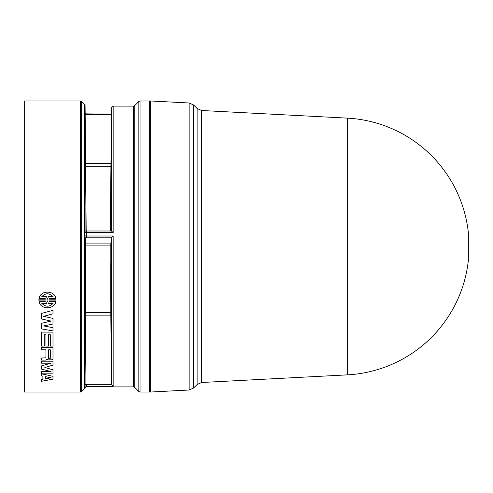 <?xml version="1.0" encoding="UTF-8"?>
<svg xmlns="http://www.w3.org/2000/svg" width="493" height="493" viewBox="0 0 493 493"><rect width="100%" height="100%" fill="white"/><g stroke="black" fill="none" stroke-linecap="round" stroke-linejoin="round"><path stroke-width="0.74" d="M52.991 313.825L52.991 310.331L41.578 313.394L41.578 318.977L51.032 321.091L41.578 323.316L41.578 328.911L52.991 330.92L52.991 327.697L43.63 325.935L52.991 324.006L52.991 318.41L43.63 316.333L52.991 313.825M41.578 313.394L52.991 310.331M41.578 323.316L51.032 321.072M52.991 327.679L43.63 325.91M43.63 316.315L52.991 318.41M48.628 349.796L48.628 358.3L50.298 358.3L50.298 349.796L50.298 358.325L48.628 358.325L48.628 349.796L50.298 349.796M41.578 360.106L41.578 358.041L45.941 357.832L45.941 349.796L41.578 349.796L41.578 347.473L52.991 347.473L52.991 358.91L52.196 359.761L47.932 359.878L46.81 359.187L45.652 360.106L41.578 360.106M45.941 349.796L45.941 357.801L41.578 358.041M41.578 347.473L52.991 347.473M45.325 376.646L51.032 377.774L45.325 378.858L45.325 376.646L45.325 378.827L51.032 377.743M41.578 375.882L41.578 373.811L52.991 376.332L52.991 379.148L41.578 381.274L41.578 379.548L42.879 379.308L42.879 376.153L41.578 375.882M52.991 376.332L41.578 373.811M41.578 379.548L42.879 379.277L42.879 376.153M48.628 346.055L48.628 334.729L50.298 334.729L50.298 346.055L52.991 346.055L52.991 332.109L41.578 332.109L41.578 346.055L44.265 346.055L44.265 334.729L45.941 334.729L45.941 346.055L48.628 346.055M48.628 334.729L48.628 346.031M50.298 346.031L50.298 334.729M52.991 332.091L41.578 332.109M44.265 334.729L44.265 346.031M45.941 346.031L45.941 334.729M51.032 363.199L41.578 363.199L41.578 361.221L52.991 361.221L52.991 365.116L44.838 367.47L52.991 369.83L52.991 373.17L41.578 373.17L41.578 371.531L51.032 371.531L41.578 369.134L41.578 365.868L51.032 363.199M51.032 363.168L41.578 365.868M41.578 371.531L50.915 371.5M44.838 367.445L52.991 369.83M41.578 361.221L52.991 361.221M41.806 303.343C45.572 307.077 49.331 307.077 53.09 303.343C49.331 307.096 45.572 307.096 41.806 303.361L46.601 303.361L47.242 300.909L47.655 300.909L48.289 303.361L53.09 303.361M41.813 296.675L46.601 296.675L47.242 299.152L47.655 299.152L47.242 299.165L46.601 296.687L41.806 296.687C45.566 292.848 49.325 292.848 53.09 296.687L48.289 296.687L47.655 299.165L48.289 296.687M48.289 296.675L53.078 296.675M38.941 300.909L38.941 299.165L45.35 299.165L45.22 298.444L39.058 298.444C40.358 290.057 54.544 290.05 55.832 298.444L49.67 298.444L49.54 299.165L55.955 299.165L55.955 300.909L49.54 300.909L49.67 301.63L55.832 301.63C54.532 309.801 40.358 309.807 39.058 301.63L45.22 301.63L45.356 300.909L38.941 300.909M38.885 300.04L38.941 299.152L45.35 299.152M39.058 301.617L45.22 301.63L45.356 300.896M55.832 301.617L49.67 301.63L49.54 300.896M49.54 299.152L55.955 299.152L56.005 300.04M39.058 298.444L39.058 298.431C40.358 290.044 54.544 290.044 55.832 298.431L55.832 298.444M24.65 392.027L24.65 100.973L80.439 100.973L80.439 392.027L24.65 392.027M201.612 382.5L347.651 374.846L347.651 118.154L201.612 110.5L201.612 382.5L197.126 384.497L193.607 388.016L193.607 104.984L189.127 102.988L189.127 390.012L193.607 388.016M189.127 390.012L150.661 392.027L150.661 100.973L189.127 102.988M347.651 374.846A128.544 128.544 0 0 0 468.35 260.433L468.35 232.567A128.544 128.544 0 0 0 347.651 118.154M140.067 392.027L149.632 392.027L149.632 100.973L140.067 100.973L138.86 101.472L138.86 391.528L140.067 392.027L140.067 100.973M85.104 237.799L86.571 237.823L86.571 235.993L84.975 235.882L85.708 243.881L110.826 243.881L111.436 237.829L111.436 384.343L113.15 386.198L113.15 235.993L86.571 235.993L86.571 232.536L84.975 232.456L85.104 230.977L86.571 230.995L85.104 230.977M110.364 230.995L111.436 107.807L111.436 230.995L113.15 232.536L113.15 106.106L133.517 106.106L133.517 386.894L113.15 386.894L112.891 386.5M113.15 235.993L111.436 237.829M113.15 386.5L86.571 386.5L84.975 387.59L86.571 386.198L113.15 386.198M84.975 387.295L85.708 315.119L110.826 315.119L110.826 243.881M85.086 231.698L85.086 105.601L86.176 230.995M85.708 243.881L85.708 315.119M111.436 384.324L110.826 315.119M85.092 114.179L85.579 114.536L85.788 113.877L111.381 114.136M111.375 114.536L85.579 114.536L86.928 114.234M110.752 263.613L110.752 300.755L110.752 263.613M201.612 110.5L197.126 108.503L197.126 384.497M113.15 232.536L86.571 232.536L86.571 230.995L111.443 230.995L86.571 231.001M84.981 387.572L86.571 386.5L86.571 384.343L85.104 384.676M84.975 232.456L84.975 235.882M86.571 237.823L111.436 237.823M111.436 384.343L86.571 384.343M85.086 236.745L85.086 386.617M85.086 105.601L84.586 104.405L84.586 388.595L85.086 387.399M138.86 391.528L134.725 387.393L134.725 105.607L138.86 101.472M80.439 392.027L81.653 391.528L81.653 101.472L80.439 100.973M110.956 163.46L85.579 163.46M85.609 166.677L110.931 166.677M85.733 245.095L110.808 245.095M85.733 312.617L110.808 312.617M150.661 104.122L149.632 104.066M150.661 388.878L149.632 388.934M197.126 108.503L193.607 104.984M86.571 386.5L113.02 386.5M134.725 387.393L133.517 386.894M134.725 105.607L133.517 106.106M84.586 104.405L81.653 101.472M84.586 388.595L81.653 391.528M84.888 113.205L85.788 113.877M111.436 107.807L113.15 106.106M112.059 386.5L113.15 386.894"/></g></svg>
